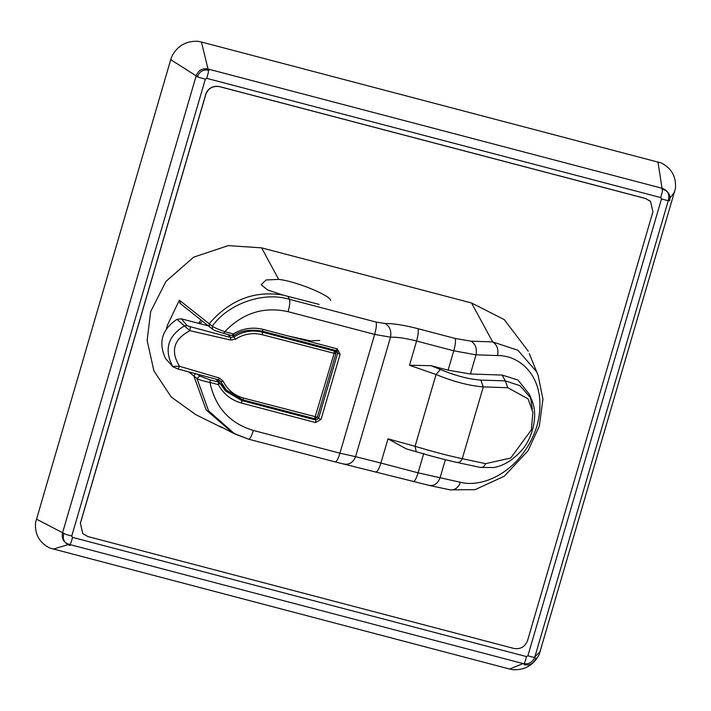 <?xml version="1.0" encoding="UTF-8"?>
<svg xmlns="http://www.w3.org/2000/svg" width="711" height="711" viewBox="0 0 711 711"><rect width="100%" height="100%" fill="white"/><g stroke="black" fill="none" stroke-linecap="round" stroke-linejoin="round"><path stroke-width="1.07" d="M509.654 669.051L513.066 669.7C524.825 670.233 533.499 665.247 539.107 654.733L675.441 188.495C676.348 176.755 671.611 168.24 661.248 162.961L201.426 42.029L208.03 69.038C202.244 67.998 198.289 70.273 196.174 75.855C201.186 78.334 196.369 76.61 205.346 79.152L71.749 536.014L72.504 537.374L526.504 656.591L527.891 655.791L661.488 198.929L660.732 197.56L206.741 78.352L205.346 79.152L71.749 536.014L72.504 537.374C71.198 542.946 70.042 545.275 69.047 544.35C63.51 542.449 61.35 538.565 62.577 532.726L196.174 75.855L170.729 59.662L35.559 522.514C34.661 534.254 39.389 542.769 49.752 548.039L509.654 669.051L523.038 663.567L69.047 544.35L53.121 549.168M36.385 519.083L62.577 532.726C67.589 535.196 62.772 533.472 71.749 536.014M72.504 537.374L526.504 656.591L527.891 655.791C533.41 657.435 535.747 657.755 534.894 656.751L540.342 651.418M674.686 191.997L668.491 199.889L534.894 656.751C532.815 662.368 528.86 664.643 523.038 663.567C524.034 664.483 525.189 662.163 526.504 656.591M527.891 655.791L661.488 198.929L660.732 197.56C663.079 188.513 662.394 193.401 662.03 188.255L657.951 161.912M660.732 197.56L206.741 78.352C209.087 69.296 208.403 74.184 208.03 69.038L662.03 188.255C667.593 190.192 669.753 194.067 668.491 199.889C669.344 200.893 667.007 200.573 661.488 198.929M215.86 379.132L218.633 382.118L210.198 379.905L209.958 382.42C203.666 381.22 199.338 379.905 196.965 378.474L188.726 371.915M219.797 426.2L232.799 432.963L206.172 409.989L193.872 376.012L195.356 373.684M202.653 321.328L199.542 323.594M190.317 326.722L189.926 330.704L176.968 319.328L181.403 318.83L187.064 325.602L190.317 326.722L230.764 337.521L227.991 334.534M187.064 325.602L184.451 325.851C167.903 336.054 163.948 349.572 172.595 366.396L179.528 366.272L219.397 378.065L223.147 381.167C227.458 389.806 234.283 395.44 243.624 398.08L317.302 417.197C315.382 418.948 314.484 419.454 314.609 418.717L334.081 353.571L334.321 351.065L335.334 351.669L335.841 353.802L335.334 351.669L333.717 349.928M181.403 318.83L208.447 325.922M232.71 335.734L233.883 336.996L230.764 337.521L230.515 340.036L189.926 330.704C173.706 339.209 170.24 351.065 179.528 366.272L178.043 369.045L218.455 379.816L220.792 381.754L219.317 380.163M218.455 379.816L177.963 368.991M172.915 366.787L165.512 358.495L172.915 366.796L178.043 369.045M165.512 358.495C158.118 342.498 161.93 329.442 176.968 319.328M330.668 300.54C331.139 295.847 296.309 281.28 278.668 279.379L261.577 247.846L471.553 302.984L492.652 341.902L471.1 341.182C475.49 344.026 477.134 348.577 476.032 354.833L453.769 350.799L416.575 341.031L409.492 365.25L431.026 365.694L448.108 370.173L470.424 373.986L502.135 375.053L518.026 380.047L529.437 394.418L531.819 400.293M409.492 365.25L436.047 374.51L415.055 446.286L416.246 451.752L406.674 448.961M532.85 403.199L531.846 400.364C539.062 416.753 531.437 441.273 519.643 452.56C511.467 460.986 502.81 465.981 493.656 467.536L480.325 467.42L456.746 462.381C459.226 462.834 461.075 461.599 462.283 458.684L483.276 386.9L507.77 387.717L527.997 398.809L532.894 412.291L531.348 429.888L510.685 458.044L485.569 463.643L462.283 458.684C448.819 455.858 433.079 451.725 415.055 446.286L387.975 438.838L406.221 448.845M456.746 462.381C445.228 459.83 431.737 456.293 416.246 451.752M507.77 387.717L505.308 380.892L520.034 385.691L530.833 398.08M530.522 397.458L532.335 409.109M502.135 375.053L505.308 380.892L480.814 380.074C468.798 379.247 455.298 375.701 440.313 369.453L431.026 365.694M485.569 463.643C484.351 466.567 482.502 467.794 480.023 467.34M440.313 369.453L436.047 374.51C453.565 381.665 469.304 385.789 483.276 386.9L480.814 380.074M471.1 341.182L455.156 338.454L417.961 328.686C404.39 325.176 393.423 323.443 385.051 323.487L376.048 322.065L289.493 299.331C263.701 291.35 228.533 303.339 212.251 326.189L209.158 323.745C229.751 299.98 254.254 290.399 282.658 295.012L319.079 304.379M385.051 323.487C389.779 326.358 391.601 330.926 390.517 337.192L374.661 334.41L288.106 311.685C263.861 306.29 242.753 312.956 224.783 331.699L233.217 333.912C242.78 328.34 252.752 326.838 263.141 329.397L337.156 348.834L340.125 354.167L321.043 419.41L315.604 422.538L241.589 403.101C231.226 400.177 223.494 394.027 218.384 384.633L209.958 382.42C215.184 407.252 229.653 423.267 253.374 430.466L339.929 453.191L355.58 456.675L390.517 337.192C397.173 336.987 405.857 338.258 416.575 341.031C418.219 334.979 418.681 330.855 417.961 328.686M536.441 371.613L517.937 350.274L492.652 341.902C497.051 344.755 498.687 349.305 497.584 355.553L476.032 354.833L470.424 373.986M449.441 489.701C454.4 490.608 458.088 488.137 460.524 482.298C484.653 488.501 522.958 469.58 536.823 426.387C548.945 382.509 523.758 355.349 497.584 355.553M423.756 453.449L418.086 472.824L460.524 482.298M179.759 303.108L212.553 329.184L212.251 326.189C214.589 327.744 218.766 329.575 224.783 331.699L223.849 333.45L232.275 335.663L223.796 333.415M288.773 336.134L310.894 340.925L319.843 340.436M282.658 295.012L267.532 289.892L261.177 284.693L266.092 279.965L278.668 279.379M198.618 323.345L200.946 319.968M210.198 379.905L199.72 376.057L197.436 374.244M166.561 328.402L167.449 325.096L179.359 300.184L180.541 303.499M179.359 300.184L209.158 323.745L209.461 326.731M343.955 464.016C349.234 464.985 353.109 462.541 355.58 456.675L380.892 463.057L387.975 438.838M428.946 485.329C433.906 486.235 437.603 483.773 440.029 477.934L445.362 459.715M261.577 247.846L228.267 245.615L193.605 257.186L165.974 281.405L150.679 311.569L147.124 340.436L153.896 370.813L171.271 397.058L195.747 414.637M528.264 351.207L504.312 319.657L471.553 302.984M80.414 523.234L205.808 94.412C208.341 88.217 212.873 85.613 219.397 86.609L645.526 198.502L650.565 201.515L652.938 211.825L527.535 640.647C525.011 646.841 520.479 649.445 513.946 648.459L87.826 536.556L82.778 533.543L80.361 523.172L205.755 94.35C207.745 88.475 212.278 85.871 219.344 86.546L645.472 198.44L650.21 201.142M80.361 523.172L82.752 533.517L80.361 523.172L205.755 94.35C208.287 88.155 212.811 85.551 219.344 86.546L645.472 198.44L650.521 201.462M201.426 42.029L197.934 41.3C186.184 40.776 177.51 45.762 171.893 56.267L170.729 59.662M197.258 77.028C199.356 71.42 203.31 69.154 209.114 70.211M196.174 75.855C198.289 70.273 202.244 67.998 208.03 69.038M70.131 545.515C64.577 543.595 62.417 539.72 63.661 533.89M69.047 544.35C63.51 542.449 61.35 538.565 62.577 532.726M535.978 657.915C533.881 663.514 529.926 665.789 524.123 664.732M534.894 656.751C532.815 662.368 528.86 664.643 523.038 663.567M663.114 189.419C668.66 191.348 670.82 195.223 669.575 201.053M662.03 188.255C667.593 190.192 669.753 194.067 668.491 199.889M206.741 78.352L205.346 79.152M232.799 432.963L248.699 439.211L234.737 433.914L208.545 410.825L196.965 378.474L199.72 376.057M335.805 353.731L262.155 334.694C252.716 332.401 243.802 333.903 235.421 339.209L230.515 340.036M333.121 349.768L334.321 351.065L262.403 332.179C252.334 329.735 242.824 331.335 233.883 336.996L235.421 339.209M220.161 380.829L218.517 379.816M314.555 418.681L242.629 399.795L226.516 390.179L219.895 383.051M226.356 390.01L220.792 381.754L223.147 381.167M262.403 332.179L262.155 334.694M218.401 379.781L219.397 378.065M243.624 398.08L242.691 399.831L314.609 418.717M448.108 370.173L453.769 350.799C455.413 344.746 455.875 340.622 455.156 338.454M288.106 311.685C289.75 305.623 290.212 301.508 289.493 299.331L288.168 296.887M376.048 322.065C376.768 324.234 376.306 328.349 374.661 334.41L339.929 453.191C338.089 459.048 336.499 461.954 335.157 461.901L429.551 485.489L450.036 489.852L475.046 489.657L504.259 476.237L527.953 450.854L539.311 426.165L542.955 399.129L538.094 375.337L529.277 353.607M413.42 481.56L413.322 481.525C414.664 481.578 416.255 478.681 418.086 472.824L380.892 463.057C379.052 468.913 377.47 471.811 376.119 471.757L376.217 471.793M336.17 350.55L262.155 331.113L336.223 350.585L337.156 348.834M334.881 350.23L337.654 353.216L337.183 351.154L336.285 350.585M340.125 354.167L337.654 353.216L318.572 418.459L317.319 417.117M314.653 418.726L315.853 420.023L318.572 418.459L321.043 419.41M240.54 399.191L241.838 400.586L225.574 391.023L220.01 383.273M315.604 422.538L315.853 420.023L241.838 400.586L241.589 403.101M218.615 382.118L219.957 383.176L219.637 382.722L219.957 383.176L218.384 384.633L218.615 382.118M232.275 335.663L233.999 335.414L233.217 333.912L232.221 335.628M262.155 331.113L263.141 329.397M248.601 439.167C249.943 439.22 251.534 436.323 253.374 430.466M335.841 353.802L317.302 417.197M226.516 390.179L242.691 399.831M457.049 462.461C445.344 459.866 431.701 456.293 416.122 451.716L406.15 448.819M219.637 382.722L216.446 379.292M212.553 329.184C214.34 329.966 210.723 329.424 223.849 333.45M233.999 335.414C241.073 330.482 250.476 329.06 262.208 331.148M336.223 350.585L337.183 351.154M225.254 390.686L219.983 383.202M248.699 439.211L335.254 461.937M194.752 414.158L222.17 427.711"/></g></svg>

